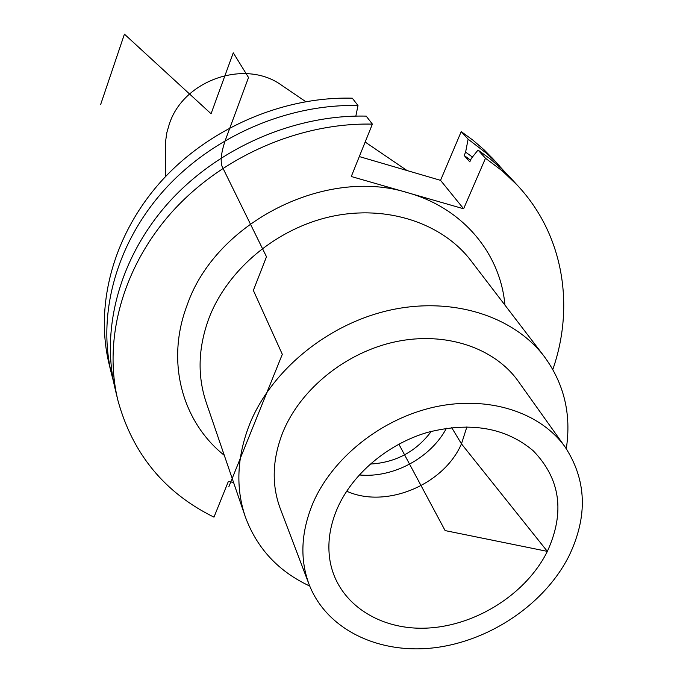 <?xml version="1.0" encoding="UTF-8"?>
<svg xmlns="http://www.w3.org/2000/svg" width="683" height="683" viewBox="0 0 683 683"><rect width="100%" height="100%" fill="white"/><g stroke="black" fill="none" stroke-linecap="round" stroke-linejoin="round"><path stroke-width="1.02" d="M117.732 399.666L115.282 389.541C100.486 329.351 119.499 257.431 168.684 202.51C217.988 147.741 294.518 114.462 366.199 116.119L372.389 124.11L351.267 176.513L463.62 208.776L485.502 158.26L502.381 170.981L517.407 185.315C563.56 234.559 574.941 305.924 552.829 369.443M372.389 124.11C299.82 122.53 222.248 156.287 172.244 211.713C122.368 267.309 103.056 339.989 117.988 400.708C132.707 454.05 164.705 492.861 213.975 517.151L228.37 481.438L233.586 482.505M510.918 178.272L501.356 168.573L490.146 158.891L478.023 150.055L485.502 158.26M472.423 157.056L465.61 152.121L464.175 155.485L469.819 161.88L471.27 158.499L478.023 150.055M464.175 155.485L470.57 160.138M111.44 373.703L109.186 364.415C94.698 305.446 113.062 235.276 160.684 181.849C208.426 128.583 282.617 96.371 352.291 98.181L357.994 105.532L355.843 116.11M357.994 105.532C287.492 103.79 212.345 136.438 163.963 190.318C115.7 244.36 97.071 315.247 111.688 374.719L113.515 381.558M504.976 172.073L495.303 161.521L486.825 153.555L468.111 139.178L465.61 152.121M468.111 139.178L461.221 131.614L473.071 140.28L484.034 149.765L493.399 159.267M461.221 131.614L440.535 180.346L463.62 208.776M359.309 156.569L440.535 180.346M395.355 167.122L373.311 160.667M282.531 85.862L281.208 84.965C244.847 58.823 183.215 80.201 169.256 124.272L166.883 132.476L165.414 142.482L165.508 176.607M165.26 148.074L165.252 147.494M431.332 431.332C416.015 451.711 395.636 462.63 370.177 464.073M446.46 428.224C430.631 458.131 392.87 478.348 359.207 474.941M398.846 444.121L445.12 530.589L547.356 551.377C565.183 512.31 560.427 478.732 533.09 450.643C505.659 427.601 470.467 421.513 427.515 432.39C387.585 444.07 352.172 474.173 337.214 508.656C329.71 526.294 327.277 543.48 329.915 560.214C336.907 603.012 379.253 630.785 427.925 628.053C476.632 625.449 526.508 593.553 547.356 551.377L461.469 443.848C443.771 484.93 385.75 509.023 346.657 491.179M451.651 427.558L461.469 443.848L466.924 426.79M569.084 555.791C588.037 516.126 586.654 479.773 564.926 446.725C540.125 412.131 488.379 395.312 434.917 406.94C381.49 418.568 332.169 457.917 312.729 503.67C300.93 532.492 299.743 559.479 309.177 584.639C326.764 629.88 379.21 654.604 434.823 647.715C490.505 640.808 545.017 603.704 569.084 555.791M518.491 381.592L517.953 380.841C494.185 347.707 445.589 331.255 395.875 341.688C346.187 352.121 300.674 388.781 282.967 431.98C272.227 459.189 271.364 484.853 280.397 508.946L308.912 583.956M309.732 586.057C278.425 571.44 256.962 548.389 245.342 516.894C235.515 487.893 236.881 457.14 249.457 424.63C271.066 370.621 327.396 324.186 389.532 310.244C451.702 296.32 512.89 315.725 543.83 355.937L470.613 260.24C441.969 223.051 386.962 204.627 331.887 216.383C276.846 228.165 227.516 269.418 208.913 318.338C198.096 347.801 197.233 375.949 206.317 402.774L245.069 516.092M566.292 448.663C571.534 414.129 564.047 383.214 543.83 355.937M100.632 104.567L124.426 34.15L211.064 113.754L233.27 52.804L248.527 77.512L225.288 140.331C221.318 152.036 220.242 160.701 222.035 166.328L266.49 256.757L253.359 290.395L282.31 354.306L228.89 486.629M504.925 305.088C500.562 253.999 463.415 208.4 408.246 192.871C325.842 166.481 215.487 222.325 187.151 305.079C165.465 361.742 182.233 421.906 224.28 455.313M509.629 176.88L517.407 185.315M492.136 157.901L499.316 165.687M281.208 84.965L305.702 101.622M365.157 142.047L407.068 170.554M564.926 446.725L517.953 380.841"/></g></svg>
